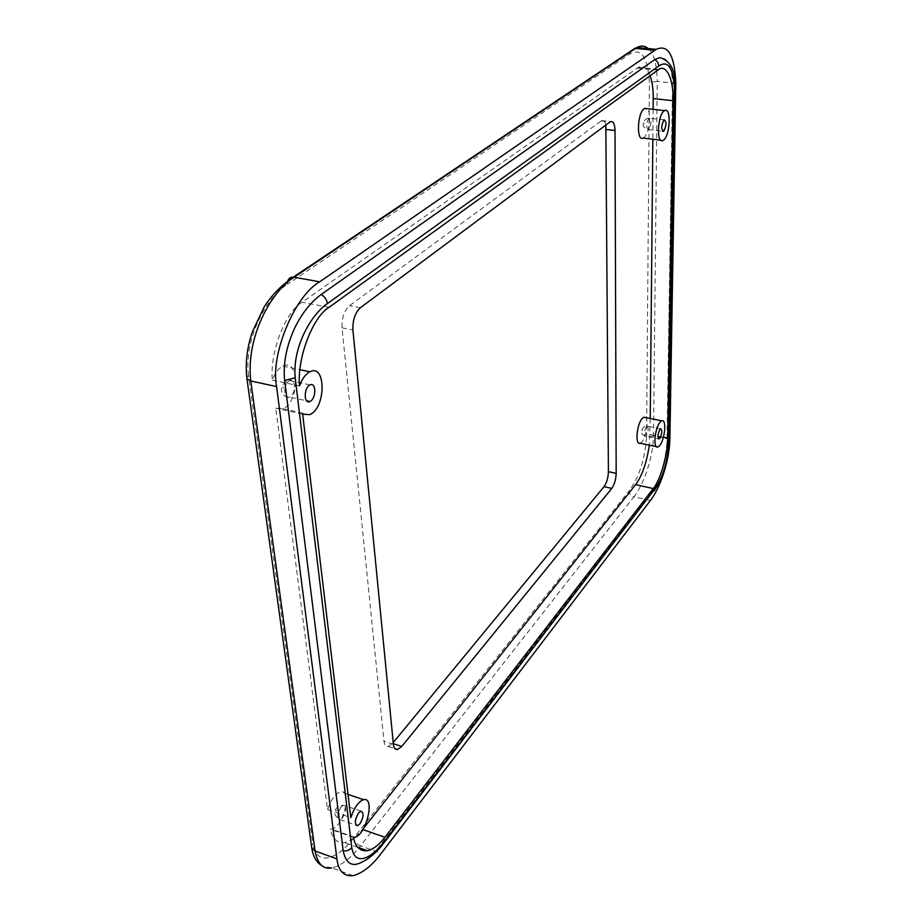 <?xml version="1.0" encoding="UTF-8"?>
<svg xmlns="http://www.w3.org/2000/svg" width="922" height="922" viewBox="0 0 922 922"><rect width="100%" height="100%" fill="white"/><g stroke="black" fill="none" stroke-linecap="round" stroke-linejoin="round"><path stroke-width="0.69" stroke-dasharray="4.61 3.46" d="M668.923 445.418L666.952 442.986L672.53 85.861L674.789 87.429M666.952 442.986C665.016 464.55 659.53 481.411 650.494 493.581L652.188 493.12L653.94 490.93M665.327 59.434C669.983 63.284 672.392 72.089 672.53 85.861M384.336 842.397L382.446 844.863L380.417 845.094L650.494 493.581M380.417 845.094C374.805 852.354 369.273 857.691 363.833 861.09M640.156 443.24L641.966 441.799C646.264 436.867 648.961 419.994 645.469 417.516M353.61 838.513L344.816 842.696C337.314 843.411 332.462 838.916 330.26 829.212L331.551 829.166C343.399 827.599 352.734 788.771 340.506 791.848C335.424 793.531 331.102 799.432 327.541 809.551L275.759 408.181L282.916 408.711C299.638 402.58 299.546 357.69 282.939 366.161C278.409 368.5 274.894 373.145 272.37 380.118C269.501 352.849 285.405 311.694 302.07 302.278L638.416 67.341C643.095 64.943 647.002 67.698 650.148 75.592M363.971 827.749L355.477 837.015M650.241 418.473L649.33 445.153M653.11 109.326L652.834 139.245M643.187 138.081L643.879 137.632C649.111 133.84 651.854 112.15 646.99 108.635M302.647 414.162L275.759 408.181M272.37 380.118L299.5 385.915M327.541 809.551L350.786 817.595M353.333 837.337L330.26 829.212M605.823 125C604.913 121.231 603.495 119.768 601.593 120.586L349.542 305.678C344.183 310.702 341.67 318.09 342.016 327.852L383.99 741.253C384.37 744.976 385.811 746.739 388.289 746.52L393.221 742.544M341.082 806.888C337.152 813.711 336.784 817.964 339.999 819.646L342.431 817.86C346.338 811.026 346.684 806.796 343.468 805.148L341.082 806.888M336.265 811.037L336.115 809.885L336.265 811.037M288.713 381.12C283.089 385.073 283.653 399.964 289.612 397.094L290.603 396.483C296.204 392.472 295.616 377.674 289.646 380.555L288.713 381.12M283.285 388.231L283.077 386.618L283.285 388.231M648.823 118.2C646.08 123.64 645.965 127.432 648.489 129.576L648.742 129.414C651.474 123.974 651.589 120.183 649.065 118.051L648.823 118.2M643.971 123.848L643.971 122.661L643.971 123.848M646.391 426.575C644.098 431.346 643.844 434.539 645.631 436.152L646.322 435.61C648.615 430.839 648.858 427.658 647.071 426.045L646.391 426.575M642.035 430.689L642.046 429.744L642.035 430.689M675.814 83.372L657.236 81.424C656.937 64.263 653.952 53.315 648.293 48.578M669.879 439.298L653.491 435.922L657.236 81.424L649.399 82.484C647.682 56.807 641.078 47.333 629.588 54.098L287.457 284.264L287.434 282.363M650.425 500.462L633.921 496.739C642.83 485.767 652.949 459.663 653.491 435.922L646.564 437.328L649.399 82.484M329.062 307.314L302.07 302.278M629.899 52.128L629.588 54.098M646.564 437.328C644.662 460.216 638.796 478.138 628.954 491.057C629.277 493.881 630.925 495.771 633.921 496.739L360.421 845.889C356.607 844.206 354.302 841.659 353.506 838.248L628.954 491.057M353.506 838.248C338.086 858.394 316.799 868.005 312.823 843.457L311.555 846.511M353.057 875.693L331.782 867.902C340.598 865.885 349.53 859.316 358.577 848.182M358.969 847.71L360.421 845.889L381.293 853.276M246.785 377.64L248.502 375.323L312.823 843.457M248.502 375.323C243.927 338.201 266.689 297.034 287.457 284.264M601.086 120.909L609.926 121.946M360.421 307.694L349.542 305.678M342.016 327.852L352.907 329.949M393.383 744.25L383.99 741.253M392.461 743.455L393.337 743.731M637.252 68.055L657.72 70.13M650.091 434.469L663.414 437.224M360.963 811.141L343.468 805.148L337.936 806.692C333.026 811.348 333.718 815.659 339.999 819.646L356.042 825.225M310.057 384.9L289.646 380.555L287.503 380.982C276.854 386.514 281.844 398.039 289.612 397.094L306.623 400.805M664.174 119.791L647.843 118.189C644.812 119.676 643.406 121.082 643.625 122.43C642.196 125.634 643.81 128.02 648.489 129.576L662.664 131.27M660.601 428.799L647.071 426.045L643.913 426.805C641.147 430.516 639.211 433.651 645.631 436.152L658.538 438.826M282.916 408.723L309.642 414.658M282.939 366.161L299.95 369.71M348.02 794.395L340.506 791.848M354.59 837.268L331.551 829.166M331.782 867.902L322.204 865.896M601.593 120.586L610.433 121.635M388.289 746.52L394.927 748.641M658.861 69.415L638.416 67.341M357.724 847.272L344.816 842.696M656.383 446.628L657.962 446.963M660.751 140.213L662.999 140.49"/><path stroke-width="1.38" d="M659.864 57.579C670.709 60.933 675.688 70.764 674.8 87.06L674.42 87.89C673.014 67.283 667.793 59.999 658.734 66.027C658.596 63.099 657.248 60.979 654.678 59.676L659.852 57.59L665.327 59.434M654.678 59.676L321.098 294.533C324.671 296.584 326.768 299.592 327.414 303.58L658.734 66.027M363.833 861.09L363.775 861.125C352.942 867.752 346.084 864.375 343.191 850.971C346.799 851.121 349.668 850.003 351.789 847.629C354.982 867.383 372.096 857.748 384.336 841.44L382.457 844.863C374.632 854.533 366.368 860.088 363.775 861.125M327.414 303.58C311.21 314.552 292.343 346.995 295.19 377.79L284.644 380.463C283.019 364.155 286.212 347.006 294.222 329.027C301.471 313.906 310.437 302.404 321.098 294.533M284.644 380.463L343.191 850.971M358.6 812.916C354.705 819.796 354.325 824.061 357.471 825.72L359.88 823.911C363.752 817.03 364.109 812.766 360.963 811.141L358.6 812.916M329.062 307.314C312.685 316.903 296.861 358.462 299.5 385.915C302.013 378.884 305.493 374.171 309.93 371.785C326.25 363.164 326.054 408.365 309.654 414.658L302.647 414.162L350.786 817.595C354.336 807.395 358.6 801.414 363.579 799.674C375.554 796.447 366.184 835.574 354.59 837.268L353.333 837.337C355.419 847.053 360.133 851.525 367.475 850.729C373.468 849.208 379.288 844.713 384.912 837.268L653.249 488.556C660.256 480.696 667.977 453.578 667.678 438.1L673.025 100.729C673.913 81.067 666.779 63.814 658.861 69.415L329.062 307.314M309.147 385.477C303.592 389.476 304.076 404.447 309.953 401.531L310.933 400.909C316.453 396.852 315.958 381.985 310.057 384.9L309.147 385.477M663.944 119.941L664.174 119.791C666.629 121.923 666.514 125.726 663.794 131.201L663.552 131.373C661.086 129.218 661.224 125.415 663.944 119.941M659.945 429.341L660.601 428.799C662.353 430.413 662.088 433.617 659.818 438.399L659.149 438.953C657.398 437.339 657.663 434.135 659.945 429.341M336.91 858.889C338.374 870.91 343.756 876.511 353.057 875.693C362.565 873.192 371.981 865.723 381.293 853.276L650.425 500.462C659.553 488.902 669.384 461.899 669.879 439.298L675.814 83.372C674.627 55.389 668.116 44.049 656.291 49.339L319.727 281.809C294.844 295.524 270.019 354.659 276.612 386.572L336.91 858.889L315.094 851.029C317.606 863.96 323.138 869.584 331.69 867.913M660.037 422.149L661.708 420.789C666.917 418.588 664.877 439.483 659.726 445.51L657.962 446.963C652.764 449.221 654.839 428.062 660.037 422.149M645.469 417.516L643.833 417.182L642.115 418.53C636.814 424.374 634.832 445.441 640.156 443.24L656.383 446.628M355.477 837.015L353.61 838.513M649.33 445.153C646.633 462.809 642.046 475.983 635.604 484.649L363.971 827.749M650.148 75.592C652.327 82.219 653.341 89.883 653.202 98.55L653.11 109.326M652.834 139.245L650.241 418.473M646.99 108.635L644.063 108.738C637.286 113.302 636.272 141.965 643.187 138.081L660.751 140.213M611.793 488.418C614.455 484.523 615.919 479.509 616.184 473.378L615.02 130.532C614.778 123.928 613.257 120.955 610.433 121.635L360.421 307.694C355.108 312.742 352.596 320.165 352.907 329.949L393.383 744.25C393.752 747.984 395.169 749.736 397.636 749.505L401.773 746.428L611.793 488.418L604.025 486.666C606.711 482.794 608.174 477.792 608.416 471.672L605.823 125M664.059 110.997L664.624 110.628C671.4 106.779 670.225 135.246 663.679 140.029L662.999 140.49C656.257 144.408 657.432 115.607 664.059 110.997M393.221 742.544L604.025 486.666M674.42 87.89L668.6 446.075L674.789 87.429M384.336 842.397L654.067 489.974C661.904 479.567 666.744 464.93 668.6 446.075M654.067 489.974L384.336 841.44M351.789 847.629L295.19 377.79M654.77 50.284L635.419 48.428L294.13 277.211L319.727 281.809M648.293 48.578C644.847 45.697 641.078 45.328 636.998 47.483L629.899 52.128M287.434 282.363C288.033 278.836 290.004 277.084 293.334 277.119L294.13 277.211C271.76 290.903 245.667 336.369 250.772 380.993L246.935 378.723L246.785 377.64M311.555 846.511L311.751 847.94L315.094 851.029L250.772 380.993L276.612 386.572M608.416 471.672L616.184 473.378M615.02 130.532L606.25 129.483M393.337 743.731L401.773 746.428M673.025 100.729L653.202 98.55M653.249 488.556L635.604 484.649M663.414 437.224L667.678 438.1M362.899 829.593L384.912 837.268M653.94 490.93C655.934 489.133 663.598 473.931 664.624 468.802C667.401 460.355 669.118 448.991 668.923 445.418M656.291 49.339L636.964 47.495L634.843 48.405M661.708 420.789L643.833 417.182M299.95 369.71L309.93 371.785M664.624 110.628L644.639 108.37M363.579 799.674L348.02 794.395M293.334 277.119L634.809 48.405M322.204 865.896C316.603 862.704 313.111 856.722 311.751 847.929L246.935 378.723C245.137 363.372 246.969 347.709 252.444 331.713L263.98 307.314C271.529 295.282 281.337 285.221 293.369 277.119M394.927 748.641L397.636 749.505M367.475 850.729L357.724 847.272M357.471 825.72L356.042 825.225M309.953 401.531L306.623 400.805M663.552 131.373L662.664 131.27M659.149 438.953L658.538 438.826"/></g></svg>
